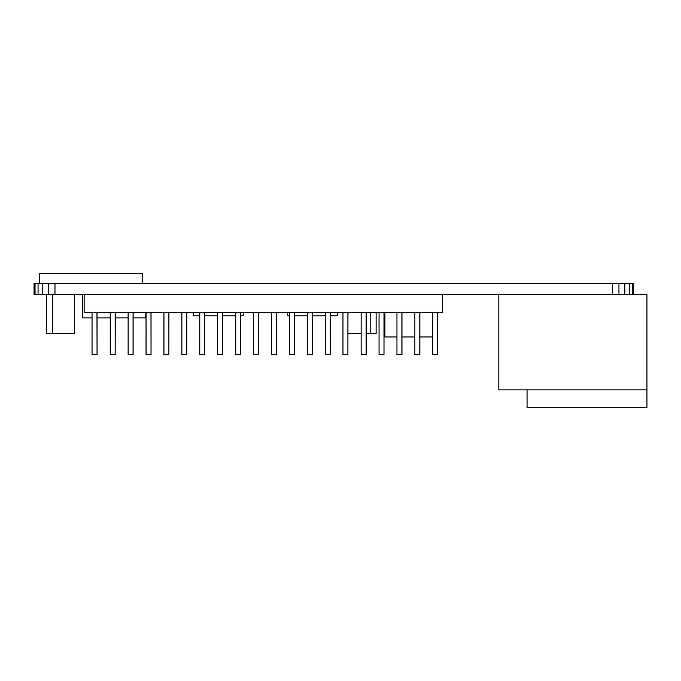 <?xml version="1.0" encoding="UTF-8"?>
<svg xmlns="http://www.w3.org/2000/svg" width="681" height="681" viewBox="0 0 681 681"><rect width="100%" height="100%" fill="white"/><g stroke="black" fill="none" stroke-linecap="round" stroke-linejoin="round"><path stroke-width="1.02" d="M527.051 389.873L527.051 407.502L646.95 407.502L646.95 389.873L498.841 389.873L498.841 294.677L646.95 294.677L646.95 389.873M376.116 312.29L376.116 333.443L366.14 333.443M361.134 333.443L347.965 333.443M370.813 333.443L370.813 312.29M82.358 294.652L82.358 317.933L92.046 317.933M97.051 317.933L110.211 317.933M115.208 317.933L128.122 317.933M133.118 317.933L145.836 317.933L145.836 312.29M243.168 312.29L243.168 315.814L240.733 315.814M235.737 315.814L222.568 315.814M217.571 315.814L204.777 315.814M199.78 315.814L193.098 315.814L193.098 312.29M337.325 312.29L337.325 315.814L330.311 315.814M287.254 312.29L287.254 315.814L289.476 315.814M325.305 315.814L312.392 315.814M307.395 315.814L294.481 315.814M413.341 336.976L411.639 336.976M625.839 294.652L509.414 294.652L625.839 294.643L624.852 294.652L624.852 283.373L629.533 283.373L629.533 294.643L618.952 294.652L54.974 294.652L54.974 283.373L34.05 283.373L34.05 294.652L54.974 294.652M366.14 312.29L366.14 354.605L366.072 312.29M383.99 312.29L383.99 354.605L384.05 312.29M133.118 312.29L133.118 354.605L128.122 354.605L128.122 312.29M330.311 312.29L330.311 354.605L330.242 312.29M361.134 312.29L361.134 354.605L366.072 354.605M186.798 312.29L186.798 354.605L186.866 312.29M342.969 312.29L342.969 354.605L347.906 354.605L347.906 312.29M204.777 312.29L204.777 354.605L199.78 354.605L199.78 312.29M110.211 312.29L110.211 354.605L115.149 354.605L115.149 312.29M325.305 312.29L325.305 354.605L330.242 354.605M414.882 312.29L414.882 354.605L419.879 354.605L419.879 312.29M307.395 312.29L307.395 354.605L312.332 354.605L312.332 312.29M467.804 283.373L474.563 283.373M240.674 312.29L240.674 354.605L240.733 312.29M258.652 312.29L258.652 354.605L258.584 312.29M97.051 312.29L97.051 354.605L96.983 312.29M289.476 312.29L289.476 354.605L294.413 354.605L294.413 312.29M432.793 312.29L432.793 354.605L437.73 354.605L437.73 312.29M92.046 312.29L92.046 354.605L96.983 354.605M437.73 354.605L437.798 312.29M271.566 312.29L271.566 354.605L276.503 354.605L276.503 312.29M629.533 283.373L632.547 283.373L632.547 294.643L629.533 294.643M54.974 283.373L612.628 283.373L612.628 294.643L624.852 294.643M624.852 283.373L612.628 283.373M632.547 283.373L633.551 283.373L633.551 294.652L509.414 294.652L633.551 294.652M142.312 283.373L142.312 273.498L39.336 273.498L39.336 283.373M509.414 294.652L489.673 294.652M498.117 294.643L612.628 294.643M445.927 294.652L442.412 294.652L442.412 312.29L84.129 312.29L84.129 294.652M632.547 294.643L632.904 293.247L633.551 293.247M396.963 336.976L384.935 336.976L384.935 312.29M437.832 312.29L437.798 336.976M432.793 336.976L419.879 336.976M414.882 336.976L401.969 336.976M618.952 283.373L618.952 294.643M74.604 294.652L74.604 333.443L46.393 333.443L46.393 294.652M38.059 294.652L38.059 283.373M35.054 283.373L35.054 294.652M52.573 333.443L52.573 294.652M253.647 354.605L253.647 312.29L253.647 354.605L258.584 354.605M42.75 294.652L42.75 283.373M235.737 312.29L235.737 354.605L240.674 354.605M48.649 294.652L48.649 283.373M276.563 312.29L276.503 354.605M222.508 312.29L222.508 354.605L222.568 312.29M294.481 312.29L294.413 354.605M217.571 312.29L217.571 354.605L222.508 354.605M204.717 312.29L204.717 354.605M115.208 312.29L115.149 354.605M419.819 354.605L419.819 312.29M312.392 312.29L312.332 354.605M181.87 312.29L181.87 354.605L186.798 354.605M133.059 312.29L133.059 354.605M168.888 312.29L168.888 354.605L168.948 312.29M396.963 312.29L396.963 354.605L401.969 354.605L401.969 312.29M163.951 312.29L163.951 354.605L168.888 354.605M151.037 312.29L151.037 354.605L150.978 312.29M401.901 354.605L401.901 312.29M347.965 312.29L347.906 354.605M146.04 312.29L146.04 354.605L150.978 354.605M379.053 312.29L379.053 354.605L383.99 354.605M46.393 333.443L46.614 294.652"/></g></svg>

